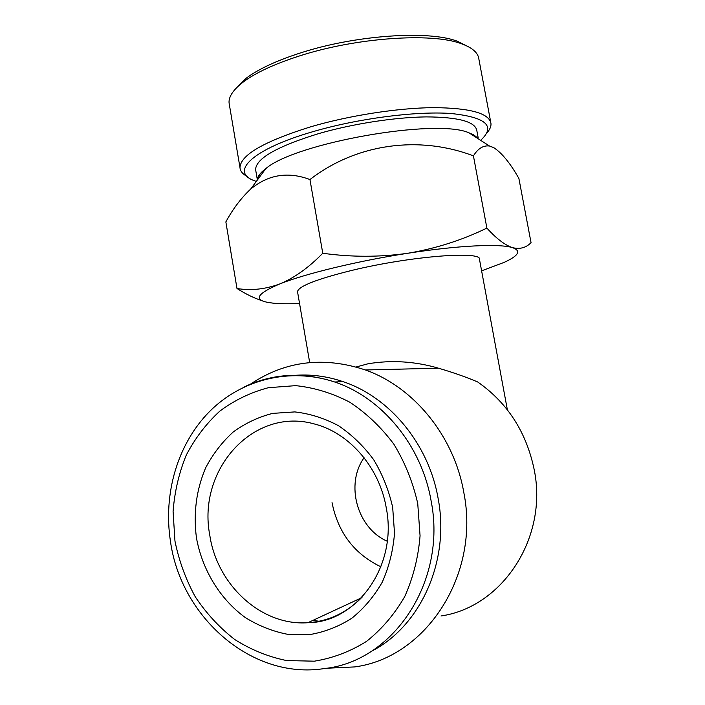 <?xml version="1.0" encoding="UTF-8"?>
<svg xmlns="http://www.w3.org/2000/svg" width="705" height="705" viewBox="0 0 705 705"><rect width="100%" height="100%" fill="white"/><g stroke="black" fill="none" stroke-linecap="round" stroke-linejoin="round"><path stroke-width="1.06" d="M478.166 137.748L476.8 130.46C475.091 121.577 458.179 117.056 426.058 116.898C394.738 117.277 352.659 123.789 318.748 133.589C277.224 146.384 256.171 158.343 255.589 169.464L255.844 170.98M477.655 138.409C476.192 136.338 473.408 134.549 469.318 133.051M481.277 139.722C495.835 125.869 485.683 117.127 450.803 113.479C415.906 111.002 358.44 118.414 313.522 131.5C252.469 149.002 229.821 171.623 253.835 180.515L256.303 181.458M247.393 176.611C242.687 174.153 240.22 171.148 239.982 167.596C240.52 154.95 264.19 141.326 311.002 126.715C349.521 115.453 397.62 107.988 433.293 107.636C469.812 107.927 489.032 113.161 490.953 123.34C491.27 126.389 489.878 129.623 486.785 133.069M490.759 122.326L478.827 58.85C478.034 52.672 472.218 47.632 461.361 43.728C431.804 32.359 355.487 37.612 298.691 56.197C273.919 64.217 255.342 72.897 242.969 82.238C233.249 89.764 228.614 96.656 229.063 102.895L229.433 105.071M235.267 89.147L245.851 78.475C257.889 69.363 275.875 60.921 299.828 53.139C354.73 35.127 428.428 30.103 457.237 41.198L467.82 46.442M473.487 134.778L468.948 132.813C436.351 118.035 295.245 142.912 265.785 168.636C260.163 172.875 257.334 176.708 257.29 180.136M481.612 270.835L504.19 262.366C518.704 255.712 521.48 250.804 512.509 247.64C519.823 249.455 526.009 247.799 531.05 242.67L518.898 178.488C510.323 163.269 501.934 152.976 493.712 147.618L489.517 146.032C483.366 145.177 477.999 148.455 473.425 155.875C419.449 135.272 356.73 143.344 309.953 179.546C288.081 171.333 268.314 174.523 250.654 189.107C241.207 197.938 232.941 208.865 225.856 221.908L236.986 288.495C245.754 294.064 254.17 298.153 262.234 300.779M507.371 409.817L479.506 259.493C482.59 250.583 410.16 256.153 351.548 270.473C316.765 279.127 298.753 286.16 297.51 291.588L297.633 292.267M356.184 366.988L367.957 363.798C391.381 359.85 414.901 361.321 438.519 368.204C453.482 372.61 466.525 377.193 477.664 381.951C507.512 402.837 526.344 432.033 534.17 469.539C548.287 537.659 502.409 607.076 441.013 615.976M319.383 621.308L312.976 620.347M293.685 375.448C310.174 374.029 326.609 376.082 343 381.625C389.46 397.003 428.737 443.824 438.157 498.611C450.098 560.977 420.559 626.419 371.103 651.455M359.048 598.95L359.858 599.462M326.424 668.252L354.694 666.921C426.084 657.642 480.387 574.69 463.793 492.398C453.914 435.637 413.553 386.966 365.41 369.975C323.63 356.157 285.34 360.863 250.531 384.102M322.767 253.254C308.623 267.733 294.276 277.973 279.709 283.974C305.195 273.725 357.77 260.938 407.887 253.254C458.197 245.402 499.871 243.525 512.509 247.64C504.947 245.137 496.408 238.616 486.882 228.085C462.075 240.176 435.743 248.565 407.887 253.254C379.819 257.246 351.442 257.246 322.767 253.254L309.953 179.546M299.555 303.476C289.411 303.917 280.96 303.837 274.183 303.247L272.967 303.132C252.681 300.885 254.928 294.496 279.709 283.974C265.036 289.314 250.795 290.821 236.986 288.495M486.882 228.085L473.425 155.875M259.114 175.378L260.215 176.171M265.591 168.892C260.33 172.928 257.616 176.594 257.466 179.89M380.92 566.82C354.333 553.998 338.039 532.61 332.037 502.656M364.08 457.748C345.115 484.22 357.038 528.115 387.239 541.237M361.427 597.849L307.873 622.718C356.457 622.497 397.823 566.291 386.296 508.041C379.405 466.948 348.94 432.94 315.038 424.146C253.897 406.274 197.012 469.407 209.773 535.113C216.964 584.859 261.361 626.181 307.873 622.718C328.83 621.29 346.992 612.671 362.361 596.871M392.676 507.397L394.518 533.288C393.126 550.561 389.054 566.82 382.295 582.083C374.135 596.36 363.965 608.415 351.786 618.259C338.744 626.569 324.785 631.997 309.909 634.562L287.49 634.28C272.597 631.363 258.532 625.784 245.296 617.545C219.934 599.109 202.22 569.816 196.431 537.721C193.267 513.046 196.343 489.719 205.684 467.75C212.91 454.029 222.075 442.132 233.17 432.042C245.199 423.247 258.382 417.025 272.72 413.377L294.849 411.914C309.892 413.641 324.423 418.232 338.453 425.697C351.857 434.721 363.595 446.053 373.676 459.713C382.515 474.421 388.852 490.319 392.676 507.397M431.107 500.867C447.111 581.087 393.575 661.44 324.379 668.551C251.764 680.096 180.841 617.078 170.487 541.502C163.005 493.588 177.616 443.903 209.447 411.623C241.357 379.554 289.72 367.005 334.716 382.004C381.757 397.611 421.564 445.19 431.107 500.867M417.739 503.529L420.065 535.809C418.321 557.355 413.209 577.615 404.723 596.597C394.483 614.337 381.749 629.265 366.521 641.391C350.244 651.579 332.866 658.17 314.386 661.175L286.618 660.567C268.226 656.787 250.91 649.754 234.659 639.461C219.378 627.529 206.239 613.297 195.25 596.765C185.706 579.246 178.938 560.678 174.955 541.043L173.086 511.425C174.593 491.711 178.982 472.958 186.243 455.166C195.056 438.281 206.248 423.599 219.837 411.094C234.562 400.158 250.751 392.359 268.402 387.697L295.712 385.644C314.333 387.6 332.381 393.134 349.847 402.238C366.556 413.297 381.229 427.292 393.875 444.203C404.961 462.462 412.918 482.238 417.739 503.529M244.732 386.684C273.214 373.342 303.203 371.782 334.716 382.004L343 381.625M457.237 41.198L461.361 43.728M265.785 168.636L250.654 189.107M468.948 132.813L489.517 146.032M365.41 369.975L438.519 368.204M297.51 291.588L309.689 362.573M245.851 78.475L242.969 82.238M229.063 102.895L239.982 167.596M255.589 169.464L257.378 180.004"/></g></svg>
